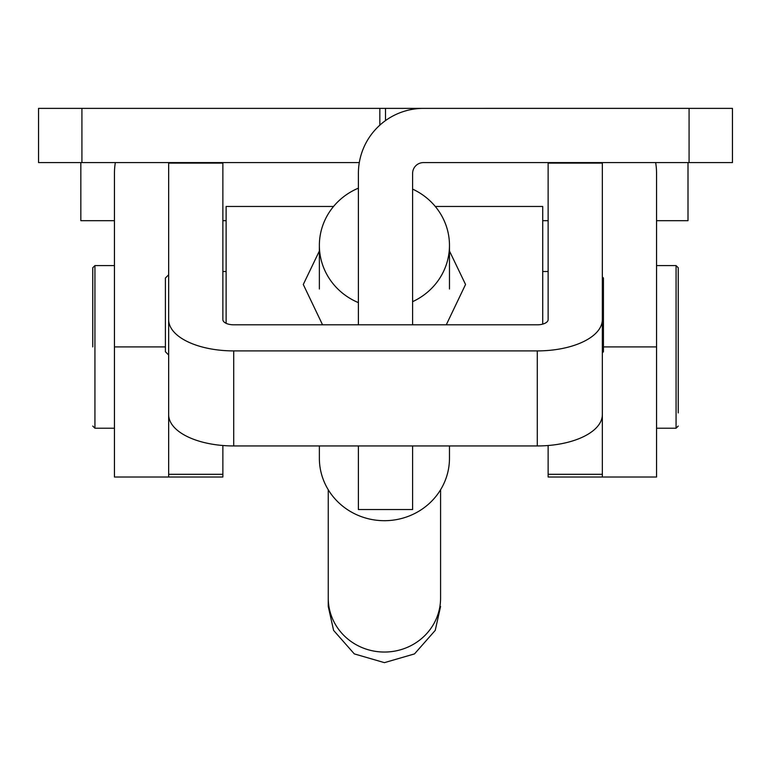 <?xml version="1.0" encoding="UTF-8"?>
<svg xmlns="http://www.w3.org/2000/svg" width="771" height="771" viewBox="0 0 771 771"><rect width="100%" height="100%" fill="white"/><g stroke="black" fill="none" stroke-linecap="round" stroke-linejoin="round"><path stroke-width="1.16" d="M689.081 108.383L689.081 162.594L732.45 162.594L732.45 108.383L385.5 108.383L385.5 120.594M385.5 108.383L38.55 108.383L38.55 162.594L359.305 162.594M689.081 162.594L423.443 162.594A10.842 10.842 0 0 0 412.601 173.436L412.601 324.813M594.759 163.095A10.842 10.842 0 0 0 591.502 162.594M602.344 359.344L602.344 477.018L656.555 477.018L656.555 173.436A65.053 65.053 0 0 0 655.649 162.594M179.498 162.594A10.842 10.842 0 0 0 176.241 163.095M115.351 162.594A65.053 65.053 0 0 0 114.445 173.436L114.445 346.911L165.408 346.911M537.291 445.946L537.291 350.901A65.053 31.303 0 0 0 602.344 319.599L602.344 414.644A65.053 31.303 180 0 1 537.291 445.946L233.709 445.946A65.053 31.303 180 0 1 168.656 414.644L168.656 319.599L168.656 477.018L114.445 477.018L114.445 346.911M222.867 445.503L222.867 477.018L168.656 477.018L168.656 359.344M423.443 108.383A65.053 65.053 0 0 0 358.39 173.436L358.39 324.813M412.601 445.946L412.601 509.544L358.39 509.544L358.39 445.946M548.133 445.503L548.133 474.3L602.344 474.3L602.344 163.095L548.133 163.095L548.133 319.599A10.842 5.214 0 0 1 537.291 324.813L233.709 324.813A10.842 5.214 0 0 1 222.867 319.599L222.867 163.095L168.656 163.095L168.656 319.599A65.053 31.303 0 0 0 233.709 350.901L537.291 350.901M602.344 474.3L602.344 477.018L548.133 477.018L548.133 474.3M678.239 412.928L678.239 267.759L678.239 412.928M92.761 346.911L92.761 267.759L92.761 346.911M319.367 250.999L303.282 284.48L322.557 324.813M446.274 324.813L465.549 284.48L449.474 250.999M168.656 274.775L165.408 278.023L165.408 351.749L168.656 355.007M602.344 276.943L603.433 278.023L603.433 351.749L602.344 352.839M435.278 206.464L542.717 206.464L542.717 324.119M333.554 206.464L226.125 206.464L226.125 323.319M688.002 162.594L688.002 220.679L656.555 220.679M80.839 162.594L80.839 220.679L114.445 220.679M319.367 445.946L319.367 458.253A65.053 62.441 -0 0 0 384.421 520.695A65.053 62.441 -0 0 0 449.474 458.253L449.474 445.946M449.474 288.99L449.474 245.39A65.053 62.441 -0 0 0 412.601 189.117M319.367 288.99L319.367 245.39A65.053 62.441 -0 0 0 358.39 302.627M412.601 301.673A65.053 62.441 -0 0 0 449.474 245.39M440.578 598.142L440.578 489.768L440.578 598.142A56.167 53.912 180 0 1 384.421 652.044A56.167 53.912 180 0 1 328.253 598.142L328.253 489.768L328.253 606.488L333.602 630.399L354.323 653.904L384.421 662.646L414.509 653.904L435.23 630.399L440.578 606.459M358.39 188.163A65.053 62.441 -0 0 0 319.367 245.39M688.002 108.354L80.839 108.383M81.919 108.383L81.919 162.594M379.833 108.383L379.833 125.172M656.555 346.911L603.433 346.911M233.709 445.946L233.709 350.901M168.656 474.3L222.867 474.3M656.555 428.223L676.071 428.223L676.071 265.59L678.239 267.759M114.445 265.59L94.929 265.59L94.929 428.223L92.761 426.055M676.071 428.223L678.239 426.055M656.555 265.59L676.071 265.59M114.445 428.223L94.929 428.223M94.929 265.59L92.761 267.759M222.867 271.517L226.125 271.517M548.133 271.517L542.717 271.517M548.133 220.679L542.717 220.679M226.125 220.679L222.867 220.679"/></g></svg>
